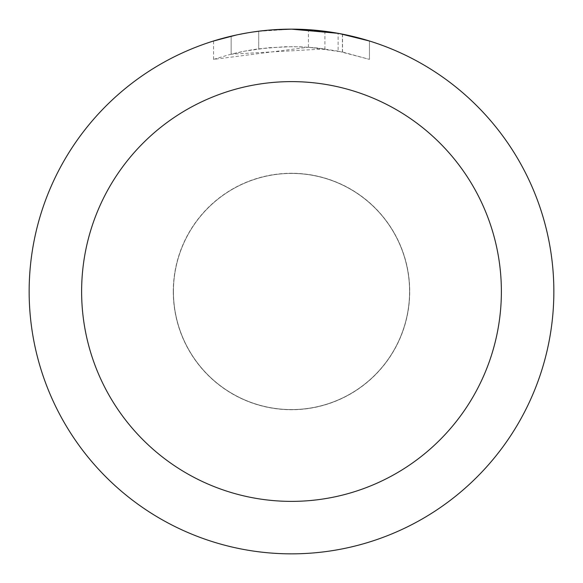 <?xml version="1.0" encoding="UTF-8"?>
<svg xmlns="http://www.w3.org/2000/svg" width="583" height="583" viewBox="0 0 583 583"><rect width="100%" height="100%" fill="white"/><g stroke="black" fill="none" stroke-linecap="round" stroke-linejoin="round"><path stroke-width="0.44" stroke-dasharray="2.92 2.19" d="M291.5 173.442A118.058 118.058 0 0 1 409.558 291.5A118.058 118.058 0 0 1 291.5 409.558A118.058 118.058 0 0 1 173.442 291.5A118.058 118.058 0 0 1 291.5 173.442A118.058 118.058 0 0 1 409.558 291.5A118.058 118.058 0 0 1 291.5 409.558A118.058 118.058 0 0 1 173.442 291.5A118.058 118.058 0 0 1 291.5 173.442M291.5 173.355A118.145 118.145 0 0 1 409.645 291.5A118.145 118.145 0 0 1 291.5 409.645A118.145 118.145 0 0 1 173.355 291.5A118.145 118.145 0 0 1 291.5 173.355M276.444 29.587L291.5 29.157L308.407 29.711L342.425 34.142L342.425 51.996L308.414 47.223L213.567 59.379L228.988 54.751L244.7 51.151L268.625 47.711L292.775 46.64L308.881 47.259L324.913 48.928L324.913 31.285L291.5 29.15A262.35 262.35 0 0 1 553.85 291.5A262.35 262.35 0 0 1 291.5 553.85A262.35 262.35 0 0 1 29.15 291.5A262.35 262.35 0 0 1 291.5 29.15L296.732 29.201M300.376 29.303L323.805 31.147M342.418 34.142L339.342 33.552M369.44 40.999L338.096 33.326L338.104 51.115L369.44 59.379L342.418 51.996M324.913 48.928L231.152 54.19A244.86 244.86 0 0 1 258.714 48.848L284.591 46.735L300.624 46.808L316.7 47.937L338.104 51.115M258.714 31.205L258.714 48.848L258.714 31.205A262.35 262.35 0 0 0 231.152 36.182L252.279 32.101M271 29.952L261.913 30.826M369.462 59.379L369.462 40.999L369.462 59.379M231.152 54.19L231.152 36.182L231.152 54.19M236.428 34.995L251.39 32.233M258.714 31.212L272.268 29.857M342.425 51.996L342.425 34.142M308.414 47.223L308.414 29.697M213.553 59.379L213.553 40.999L235.401 35.22L252.075 32.131L274.549 29.697L291.5 29.15L257.103 31.416M173.268 291.5A118.232 118.232 0 0 1 291.5 173.268A118.232 118.232 0 0 1 409.732 291.5A118.232 118.232 0 0 1 291.5 409.732A118.232 118.232 0 0 1 173.268 291.5M173.442 291.5A118.058 118.058 0 0 1 291.5 173.442A118.058 118.058 0 0 1 409.558 291.5A118.058 118.058 0 0 1 291.5 409.558A118.058 118.058 0 0 1 173.442 291.5M342.534 34.164L342.534 52.018"/><path stroke-width="0.87" d="M296.732 29.201L300.376 29.303M323.805 31.147L324.913 31.285M338.104 33.326L291.5 29.15A262.35 262.35 0 0 1 553.85 291.5A262.35 262.35 0 0 1 291.5 553.85A262.35 262.35 0 0 1 29.15 291.5A262.35 262.35 0 0 1 291.5 29.15L271 29.952M339.342 33.552L369.44 40.999M291.5 81.62A209.88 209.88 0 0 1 501.38 291.5A209.88 209.88 0 0 1 291.5 501.38A209.88 209.88 0 0 1 81.62 291.5A209.88 209.88 0 0 1 291.5 81.62M261.913 30.826L258.714 31.205M213.567 40.999L236.428 34.995M251.39 32.233L258.714 31.212M272.268 29.857L276.444 29.587M252.279 32.101L257.103 31.416"/></g></svg>
